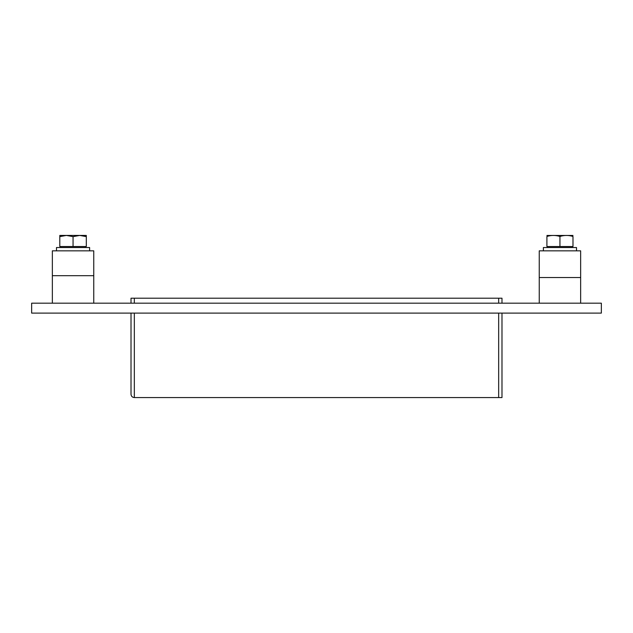 <?xml version="1.0" encoding="UTF-8"?>
<svg xmlns="http://www.w3.org/2000/svg" width="633" height="633" viewBox="0 0 633 633"><rect width="100%" height="100%" fill="white"/><g stroke="black" fill="none" stroke-linecap="round" stroke-linejoin="round"><path stroke-width="0.95" d="M601.35 313.106L31.65 313.106L31.65 303.175L601.35 303.175L601.35 313.106M134.331 303.175L134.331 298.206L131.015 298.206L131.015 303.175M131.015 313.106L131.015 394.256C131.213 396.266 132.321 397.374 134.331 397.571C132.321 397.374 131.213 396.266 131.015 394.256M134.331 298.206L498.669 298.206L498.669 303.175M501.985 303.175L501.985 298.206L498.669 298.206M498.669 313.106L498.669 397.571L501.985 397.571L501.985 313.106M498.669 397.571L134.331 397.571L134.331 313.106M539.245 277.547L580.651 277.547L580.651 250.842L539.245 250.842L539.245 303.175M93.755 250.842L52.349 250.842L52.349 275.679L93.755 275.679L93.755 250.842M543.383 250.842L543.383 247.527L576.505 247.527L576.505 250.842M56.495 250.842L56.495 247.527L89.617 247.527L89.617 250.842M559.944 236.465C564.296 235.104 568.64 235.104 572.984 236.465C572.984 235.104 572.984 235.104 572.984 236.465C572.984 235.104 572.984 235.104 572.984 236.465L572.984 246.538L559.944 246.538L559.944 236.465C555.6 235.104 551.256 235.104 546.912 236.465C546.912 235.104 546.912 235.104 546.912 236.465C546.912 235.104 546.912 235.104 546.912 236.465L546.912 246.538L559.944 246.538M572.984 235.46L546.912 235.46M59.803 236.615L59.803 246.538L86.302 246.538L86.302 236.615L79.734 235.429L73.056 236.615L66.37 235.429L59.803 236.615L59.803 235.429L66.37 235.429M73.056 236.615L73.056 246.538M79.734 235.429L86.302 235.429L86.302 236.615M79.623 235.429L66.481 235.429M93.755 303.175L93.755 275.679M52.349 303.175L52.349 275.679M580.651 303.175L580.651 277.547M572.161 247.527L572.161 246.538M547.735 247.527L547.735 246.538M85.265 247.527L85.265 246.538M60.839 247.527L60.839 246.538"/></g></svg>
